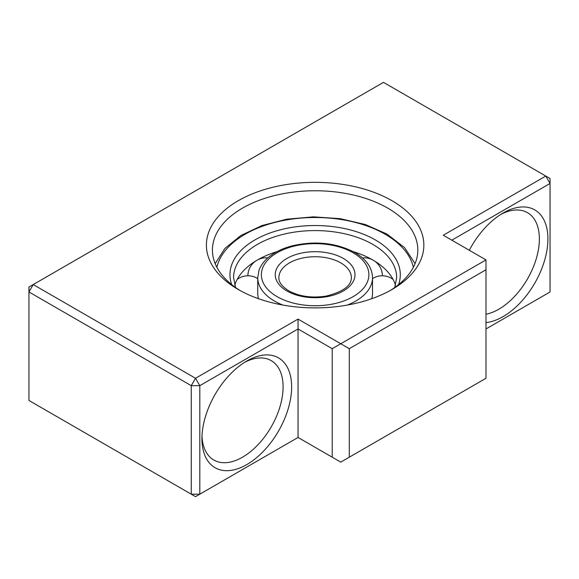<?xml version="1.0" encoding="UTF-8"?>
<svg xmlns="http://www.w3.org/2000/svg" width="579" height="579" viewBox="0 0 579 579"><rect width="100%" height="100%" fill="white"/><g stroke="black" fill="none" stroke-linecap="round" stroke-linejoin="round"><path stroke-width="0.87" d="M395.493 285.288A81.545 47.08 0 0 0 372.789 259.978A81.545 47.08 0 0 0 365.067 256.048A81.545 47.08 0 0 0 353.32 251.67M276.936 251.67A81.545 47.08 0 0 0 265.189 256.048A81.545 47.08 0 0 0 234.763 285.288M371.732 298.706A57.386 33.133 0 0 0 372.514 293.271L372.514 277.659C372.196 267.664 366.348 259.298 354.956 252.574C336.356 242.818 315.468 240.56 292.279 245.814C282.248 248.434 274.099 252.451 267.831 257.872C263.51 261.665 260.557 265.87 258.951 270.487L257.742 277.659A57.386 33.133 0 0 0 274.547 301.087A57.386 33.133 0 0 0 282.849 305.053M257.742 277.659L257.742 293.271A57.386 33.133 0 0 0 258.524 298.706M238.244 289.5L238.244 289.5A108.729 62.778 180 0 1 238.244 200.725A108.729 62.778 180 0 1 392.012 200.725A108.729 62.778 180 0 1 392.012 289.5A108.729 62.778 180 0 1 238.244 289.5M389.819 290.73A102.693 59.29 0 0 0 417.814 250.041A102.693 59.29 0 0 0 387.742 208.122A102.693 59.29 0 0 0 275.828 195.268A102.693 59.29 0 0 0 212.435 250.041A102.693 59.29 0 0 0 240.437 290.73M246.784 361.014L246.784 361.014A63.422 36.622 -60 0 1 291.635 386.91A63.422 36.622 -60 0 1 246.784 464.59A63.422 36.622 -60 0 1 201.941 438.694A63.422 36.622 -60 0 1 246.784 361.014L246.784 361.014M201.991 436.139A57.386 33.133 120 0 0 213.825 460.03A57.386 33.133 120 0 0 242.514 457.193A57.386 33.133 120 0 0 280.004 406.624A57.386 33.133 120 0 0 271.211 360.637A57.386 33.133 120 0 0 244.599 362.338M469.287 250.273A63.422 36.622 -60 0 1 503.064 213.05L503.064 213.05A63.422 36.622 -60 0 1 547.915 238.946A63.422 36.622 -60 0 1 503.064 316.626A63.422 36.622 -60 0 1 485.984 322.583M485.984 314.231A57.386 33.133 120 0 0 498.794 309.229A57.386 33.133 120 0 0 536.284 258.661A57.386 33.133 120 0 0 527.483 212.674A57.386 33.133 120 0 0 500.878 214.382M332.216 457.193L340.756 462.122L485.984 378.275L485.984 269.771L349.296 348.681L340.756 343.752L332.216 348.681L298.04 328.959L298.04 437.463L332.216 457.193L332.216 348.681M485.984 328.959L550.05 291.968L550.05 183.463L451.808 240.176M298.04 319.094L298.04 328.959L199.806 385.672L191.258 385.672L28.95 291.968L33.22 284.564L28.95 287.032L28.95 400.473L191.258 494.184L191.258 385.672L195.528 378.275L298.04 319.094L340.756 343.752L485.984 259.906L443.268 235.248L545.78 176.059L383.472 82.356L33.22 284.564L195.528 378.275L199.806 385.672L199.806 494.184L298.04 437.463M191.258 494.184L199.806 494.184L195.528 496.644L191.258 494.184M550.05 183.463L550.05 178.527L545.78 176.059L550.05 183.463M485.984 259.906L485.984 269.771M349.296 348.681L349.296 457.193M394.69 287.524L396.673 277.659A81.545 47.08 0 0 0 372.789 244.374A81.545 47.08 0 0 0 283.92 234.162A81.545 47.08 0 0 0 233.583 277.659L235.566 287.524M398.555 284.615A85.171 49.172 0 0 0 375.351 239.93A85.171 49.172 0 0 0 274.728 231.412A85.171 49.172 0 0 0 231.701 284.615M413.363 267.317A99.067 57.198 0 0 0 385.18 234.263A99.067 57.198 0 0 0 283.218 220.556A99.067 57.198 0 0 0 216.893 267.317M340.756 262.866A36.245 20.924 0 0 0 301.261 258.328A36.245 20.924 0 0 0 278.883 277.659C278.637 282.067 281.93 286.446 288.747 290.803C299.169 296.434 311.516 298.221 325.796 296.166C342.84 291.982 351.366 285.809 351.373 277.659A36.245 20.924 0 0 0 340.756 262.866M286.938 290.976A39.864 23.015 0 0 0 343.318 290.976A39.864 23.015 0 0 0 343.318 258.429A39.864 23.015 0 0 0 286.938 258.429A39.864 23.015 0 0 0 286.938 290.976M347.407 305.053A57.386 33.133 0 0 0 372.514 277.659M277.117 296.651A53.76 31.042 0 0 0 353.139 296.651A53.76 31.042 0 0 0 353.139 252.755A53.76 31.042 0 0 0 277.117 252.755A53.76 31.042 0 0 0 277.117 296.651M257.742 278.615A18.123 18.123 0 0 0 237.209 279.375M255.766 260.991A18.123 18.123 0 0 0 247.884 275.792M267.795 257.901A18.123 18.123 0 0 0 257.858 259.754M372.398 259.754A18.123 18.123 0 0 0 362.461 257.901M382.372 275.792A18.123 18.123 0 0 0 374.49 260.991M393.047 279.375A18.123 18.123 0 0 0 372.514 278.615M415.085 263.626L404.526 247.566L386.989 234.082L365.363 224.543L340.264 218.674L313.42 216.85L286.699 219.195L261.947 225.557L240.864 235.515L224.898 248.456L215.171 263.626"/></g></svg>
